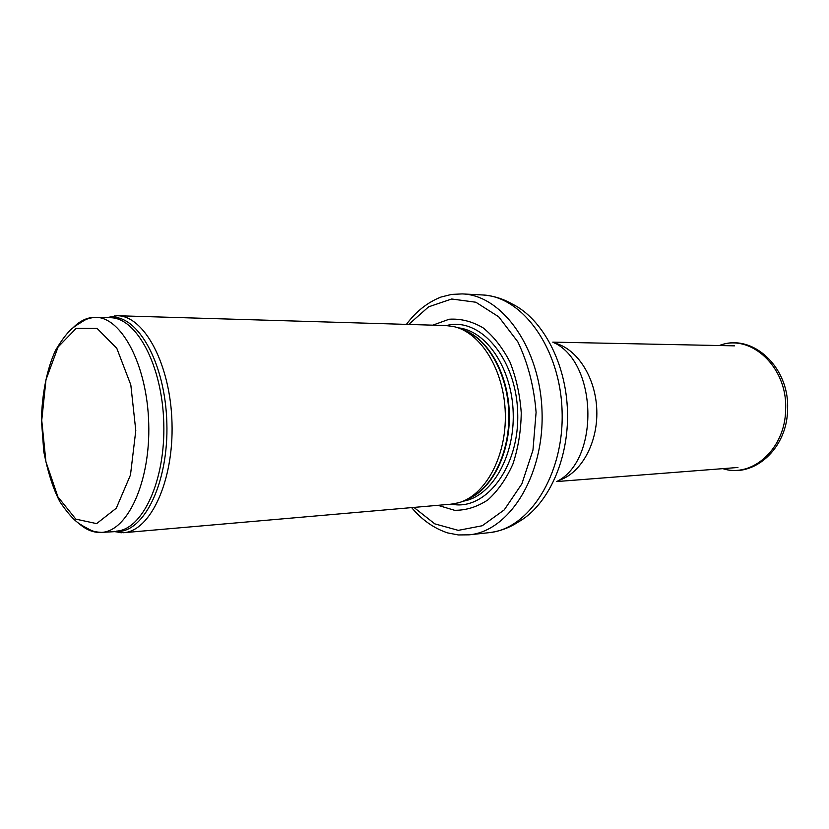 <?xml version="1.0" encoding="UTF-8"?>
<svg xmlns="http://www.w3.org/2000/svg" width="829" height="829" viewBox="0 0 829 829"><rect width="100%" height="100%" fill="white"/><g stroke="black" fill="none" stroke-linecap="round" stroke-linejoin="round"><path stroke-width="1.24" d="M112.848 531.441L123.542 532.715C150.339 531.223 173.821 481.234 171.997 422.749C170.484 364.263 144.194 315.694 117.355 315.735L106.754 317.611M123.542 532.715L450.997 504.177L458.375 502.82C485.266 495.638 506.643 456.541 505.296 413.246C504.177 369.941 480.602 332.128 453.339 326.491L445.898 325.559L117.355 315.735M437.919 505.317L454.572 510.291C466.116 510.405 477.214 506.933 487.887 499.887C497.928 490.82 506.26 478.893 512.882 464.105C518.198 448.054 520.985 430.956 521.244 412.79C519.949 394.677 516.187 377.755 509.97 362.045C502.519 347.652 493.514 336.211 482.975 327.745C471.919 321.31 460.634 318.481 449.121 319.248L432.779 325.165M411.64 507.607C421.93 519.918 433.961 528.363 447.743 532.933L458.333 534.943L469.069 534.84C508.965 531.43 544.104 476.209 542.052 412.2C540.446 348.18 502.219 295.041 462.199 293.912L451.473 294.43L441.007 297.041C427.515 302.378 415.982 311.497 406.417 324.377M78.693 523.265C86.05 529.928 93.76 532.964 101.812 532.384C127.79 530.995 150.526 481.421 148.723 423.422C147.22 365.402 121.697 317.206 95.677 317.3C87.605 317.175 80.081 320.657 73.107 327.724M41.74 420.355L45.989 379.744L58.082 346.999L76.175 328.398L97.117 328.419L116.796 348.315L130.816 384.905L135.79 430.572L130.474 474.996L116.278 508.218L96.62 523.617L75.822 519.13L57.906 496.861L45.927 461.763L41.74 420.355M116.454 531.13C142.64 529.71 165.572 480.509 163.769 422.987C162.287 365.454 136.598 317.642 110.371 317.714L95.677 317.3C85.076 318.367 84.175 320.916 78.092 324.191L73.708 327.258C68.455 331.154 62.413 338.802 55.605 350.221C47.098 368.501 41.916 393.682 41.45 420.313L43.802 451.846C47.978 472.696 53.346 489.348 59.926 501.794C67.377 512.809 73.843 520.104 79.315 523.69L83.853 526.508C90.123 529.43 91.169 531.928 101.812 532.384L117.065 531.513C144.184 532.446 168.722 482.385 166.847 422.904C165.334 363.403 137.977 314.823 110.951 317.3L107.946 317.652M114.039 531.337L121.262 532.809M467.235 499.213C491.649 489.514 510.022 452.883 508.819 413.143C507.752 373.402 487.328 337.88 462.395 329.59M466.748 499.472C491.607 490.353 510.529 453.401 509.307 413.132C508.229 372.863 487.224 337.04 461.888 329.362M463.028 501.203C491.131 496.954 514.622 457.535 513.203 413.018C512.084 368.49 486.385 330.481 458.085 327.838M451.504 504.125C485.4 511.42 519.534 467.369 517.69 412.894C516.426 358.397 479.836 316.367 446.416 325.579M413.909 507.4L434.79 523.855L458.271 530.363L482.229 525.752L504.25 509.876L521.876 483.835L532.964 450.126L536.094 412.365C534.021 386.511 527.928 362.998 517.824 341.828L498.747 316.833L475.856 302.233L451.67 299L428.603 306.844L408.697 324.45M469.069 534.84L488.965 532.684C528.943 529.244 564.124 474.727 562.103 411.63C560.518 348.512 522.291 296.088 482.177 294.937L462.199 293.912M488.965 532.684C499.586 531.389 509.358 527.835 518.301 521.99C547.803 505.555 568.922 460.043 567.492 411.474C566.145 362.895 542.477 318.657 512.084 303.932C502.82 298.616 492.861 295.611 482.177 294.937M737.945 467.473L556.715 481.556C600.289 460.333 597.45 360.822 552.746 342.128L734.484 345.848M558.394 480.519C580.652 473.919 597.833 443.66 596.807 410.635C595.947 377.609 577.077 348.377 554.477 343.051M722.867 468.644C752.235 478.292 785.405 448.717 785.633 409.516C787.768 367.019 750.525 332.999 719.354 345.538M115.076 315.766L110.371 317.714M719.323 345.538C752.328 332.388 789.871 367.527 787.55 409.485C787.467 448.168 753.882 478.83 722.836 468.644"/></g></svg>
